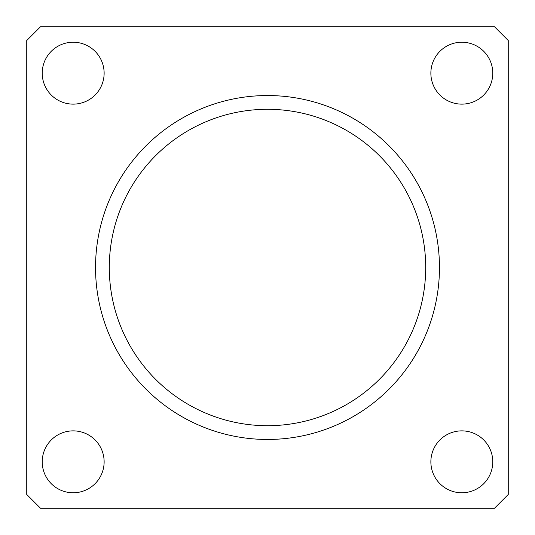 <?xml version="1.0" encoding="UTF-8"?>
<svg xmlns="http://www.w3.org/2000/svg" width="535" height="535" viewBox="0 0 535 535"><rect width="100%" height="100%" fill="white"/><g stroke="black" fill="none" stroke-linecap="round" stroke-linejoin="round"><path stroke-width="0.8" d="M267.5 425.706A158.206 158.206 0 0 1 109.294 267.5A158.206 158.206 0 0 1 267.5 109.294A158.206 158.206 0 0 1 425.706 267.5A158.206 158.206 0 0 1 267.5 425.706M73.181 430.869A30.956 30.956 0 0 0 42.225 461.819A30.956 30.956 0 0 0 73.181 492.775A30.956 30.956 0 0 0 104.131 461.819A30.956 30.956 0 0 0 73.181 430.869M461.819 430.869A30.956 30.956 0 0 0 430.869 461.819A30.956 30.956 0 0 0 461.819 492.775A30.956 30.956 0 0 0 492.775 461.819A30.956 30.956 0 0 0 461.819 430.869M73.181 42.225A30.956 30.956 0 0 0 42.225 73.181A30.956 30.956 0 0 0 73.181 104.131A30.956 30.956 0 0 0 104.131 73.181A30.956 30.956 0 0 0 73.181 42.225M461.819 42.225A30.956 30.956 0 0 0 430.869 73.181A30.956 30.956 0 0 0 461.819 104.131A30.956 30.956 0 0 0 492.775 73.181A30.956 30.956 0 0 0 461.819 42.225M267.5 95.538A171.962 171.962 0 0 0 95.538 267.5A171.962 171.962 0 0 0 267.5 439.462A171.962 171.962 0 0 0 439.462 267.5A171.962 171.962 0 0 0 267.5 95.538M494.494 26.75L40.506 26.75L26.75 40.506L26.75 494.494L40.506 508.25L494.494 508.25L508.25 494.494L508.25 40.506L494.494 26.75"/></g></svg>
